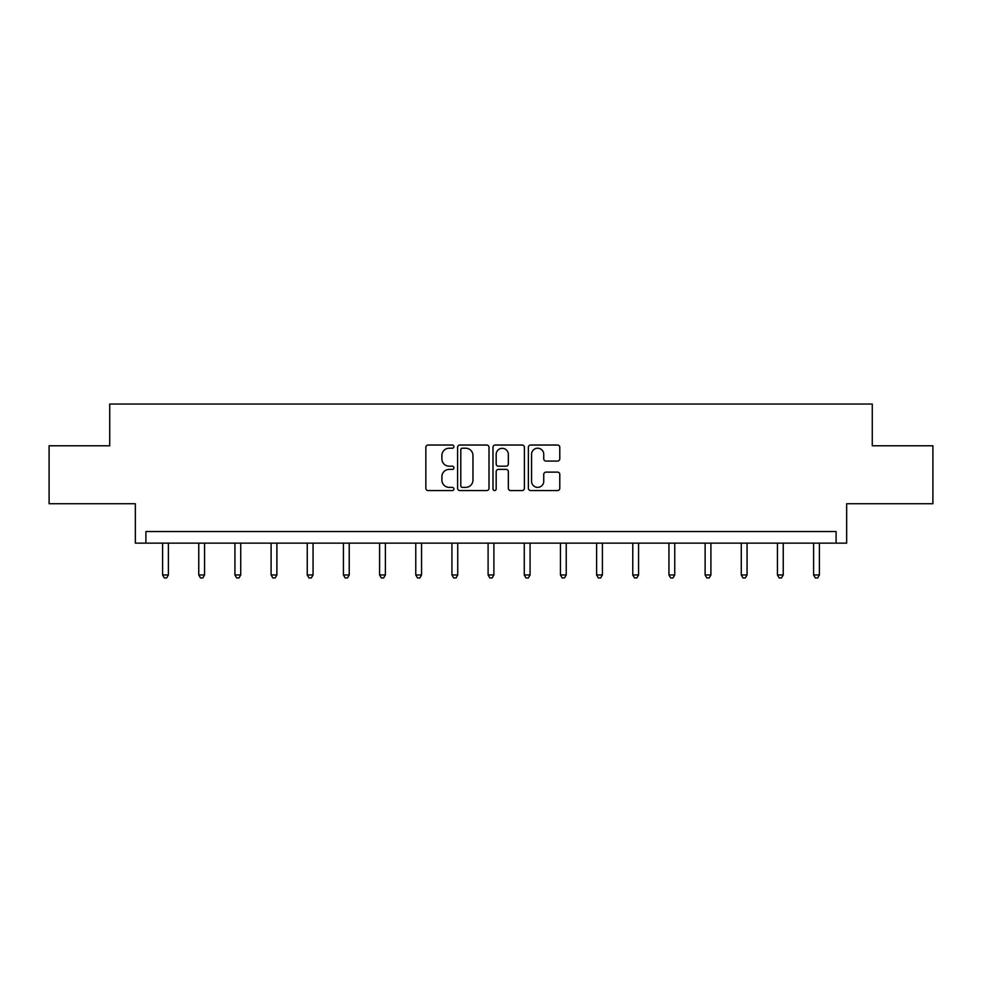 <?xml version="1.0" encoding="UTF-8"?>
<svg xmlns="http://www.w3.org/2000/svg" width="982" height="982" viewBox="0 0 982 982"><rect width="100%" height="100%" fill="white"/><g stroke="black" fill="none" stroke-linecap="round" stroke-linejoin="round"><path stroke-width="1.47" d="M453.905 446.626A1.596 1.596 0 0 0 452.309 445.03L428.127 445.03A2.271 2.271 0 0 0 425.857 447.313L425.857 488.275A2.271 2.271 0 0 0 428.127 490.546L452.309 490.546A1.596 1.596 0 0 0 453.905 488.962A1.596 1.596 0 0 0 452.309 487.367L449.179 487.367A7.279 7.279 0 0 1 441.9 480.075L441.9 476.663A7.279 7.279 0 0 1 449.179 469.384L452.309 469.384A1.596 1.596 0 0 0 453.905 467.788A1.596 1.596 0 0 0 452.309 466.205L449.179 466.205A7.279 7.279 0 0 1 441.9 458.913L441.9 455.501A7.279 7.279 0 0 1 449.179 448.222L452.309 448.222A1.596 1.596 0 0 0 453.905 446.626M49.1 445.767L49.1 503.729L135.344 503.729L135.344 543.144L846.656 543.144L846.656 503.729L932.9 503.729L932.9 445.767L872.274 445.767L872.274 404.032L109.726 404.032L109.726 445.767L49.1 445.767M557.506 461.074A2.271 2.271 0 0 0 559.789 458.803L559.789 447.313A2.271 2.271 0 0 0 557.506 445.03L530.661 445.03A2.271 2.271 0 0 0 528.377 447.313L528.377 488.275A2.271 2.271 0 0 0 530.661 490.546L557.506 490.546A2.271 2.271 0 0 0 559.789 488.275L559.789 474.392A2.271 2.271 0 0 0 557.506 472.121L546.017 472.121A2.271 2.271 0 0 0 543.746 474.392L543.746 481.278A6.088 6.088 0 0 1 537.657 487.367A6.088 6.088 0 0 1 531.569 481.278L531.569 454.31A6.088 6.088 0 0 1 537.657 448.222A6.088 6.088 0 0 1 543.746 454.31L543.746 458.803A2.271 2.271 0 0 0 546.017 461.074L557.506 461.074M836.099 543.144L836.099 531.544L145.901 531.544L145.901 543.144M489.011 447.313A2.271 2.271 0 0 0 486.728 445.03L459.883 445.03A2.271 2.271 0 0 0 457.6 447.313L457.6 488.275A2.271 2.271 0 0 0 459.883 490.546L486.728 490.546A2.271 2.271 0 0 0 489.011 488.275L489.011 447.313M495.272 445.03L522.117 445.03A2.271 2.271 0 0 1 524.4 447.313L524.4 488.275A2.271 2.271 0 0 1 522.117 490.546L510.628 490.546A2.271 2.271 0 0 1 508.357 488.275L508.357 471.667A2.271 2.271 0 0 0 506.074 469.384L498.451 469.384A2.271 2.271 0 0 0 496.18 471.667L496.18 488.962A1.596 1.596 0 0 1 494.584 490.546A1.596 1.596 0 0 1 492.989 488.962L492.989 447.313A2.271 2.271 0 0 1 495.272 445.03M462.387 448.222A1.596 1.596 0 0 0 460.791 449.817L460.791 485.771A1.596 1.596 0 0 0 462.387 487.367L465.677 487.367A7.279 7.279 0 0 0 472.968 480.075L472.968 455.501A7.279 7.279 0 0 0 465.677 448.222L462.387 448.222M508.357 454.421A6.088 6.088 0 0 0 502.268 448.332A6.088 6.088 0 0 0 496.18 454.421L496.18 463.921A2.271 2.271 0 0 0 498.451 466.205L506.074 466.205A2.271 2.271 0 0 0 508.357 463.921L508.357 454.421M162.595 543.144L162.595 574.949L168.388 574.949L168.388 543.144M168.388 574.949L166.645 577.968L164.325 577.968L162.595 574.949M198.757 543.144L198.757 574.949L204.551 574.949L204.551 543.144M204.551 574.949L202.82 577.968L200.5 577.968L198.757 574.949M234.931 543.144L234.931 574.949L240.725 574.949L240.725 543.144M240.725 574.949L238.982 577.968L236.662 577.968L234.931 574.949M271.093 543.144L271.093 574.949L276.887 574.949L276.887 543.144M276.887 574.949L275.156 577.968L272.836 577.968L271.093 574.949M307.256 543.144L307.256 574.949L313.062 574.949L313.062 543.144M313.062 574.949L311.319 577.968L308.999 577.968L307.256 574.949M343.43 543.144L343.43 574.949L349.224 574.949L349.224 543.144M349.224 574.949L347.481 577.968L345.173 577.968L343.43 574.949M379.592 543.144L379.592 574.949L385.398 574.949L385.398 543.144M385.398 574.949L383.655 577.968L381.335 577.968L379.592 574.949M415.767 543.144L415.767 574.949L421.56 574.949L421.56 543.144M421.56 574.949L419.817 577.968L417.51 577.968L415.767 574.949M451.929 543.144L451.929 574.949L457.735 574.949L457.735 543.144M457.735 574.949L455.992 577.968L453.672 577.968L451.929 574.949M488.103 543.144L488.103 574.949L493.897 574.949L493.897 543.144M493.897 574.949L492.154 577.968L489.846 577.968L488.103 574.949M524.265 543.144L524.265 574.949L530.071 574.949L530.071 543.144M530.071 574.949L528.328 577.968L526.008 577.968L524.265 574.949M560.44 543.144L560.44 574.949L566.233 574.949L566.233 543.144M566.233 574.949L564.49 577.968L562.183 577.968L560.44 574.949M596.602 543.144L596.602 574.949L602.408 574.949L602.408 543.144M602.408 574.949L600.665 577.968L598.345 577.968L596.602 574.949M632.776 543.144L632.776 574.949L638.57 574.949L638.57 543.144M638.57 574.949L636.827 577.968L634.519 577.968L632.776 574.949M668.938 543.144L668.938 574.949L674.744 574.949L674.744 543.144M674.744 574.949L673.001 577.968L670.681 577.968L668.938 574.949M705.113 543.144L705.113 574.949L710.907 574.949L710.907 543.144M710.907 574.949L709.164 577.968L706.844 577.968L705.113 574.949M741.275 543.144L741.275 574.949L747.069 574.949L747.069 543.144M747.069 574.949L745.338 577.968L743.018 577.968L741.275 574.949M777.449 543.144L777.449 574.949L783.243 574.949L783.243 543.144M783.243 574.949L781.5 577.968L779.18 577.968L777.449 574.949M813.612 543.144L813.612 574.949L819.405 574.949L819.405 543.144M819.405 574.949L817.675 577.968L815.355 577.968L813.612 574.949"/></g></svg>
